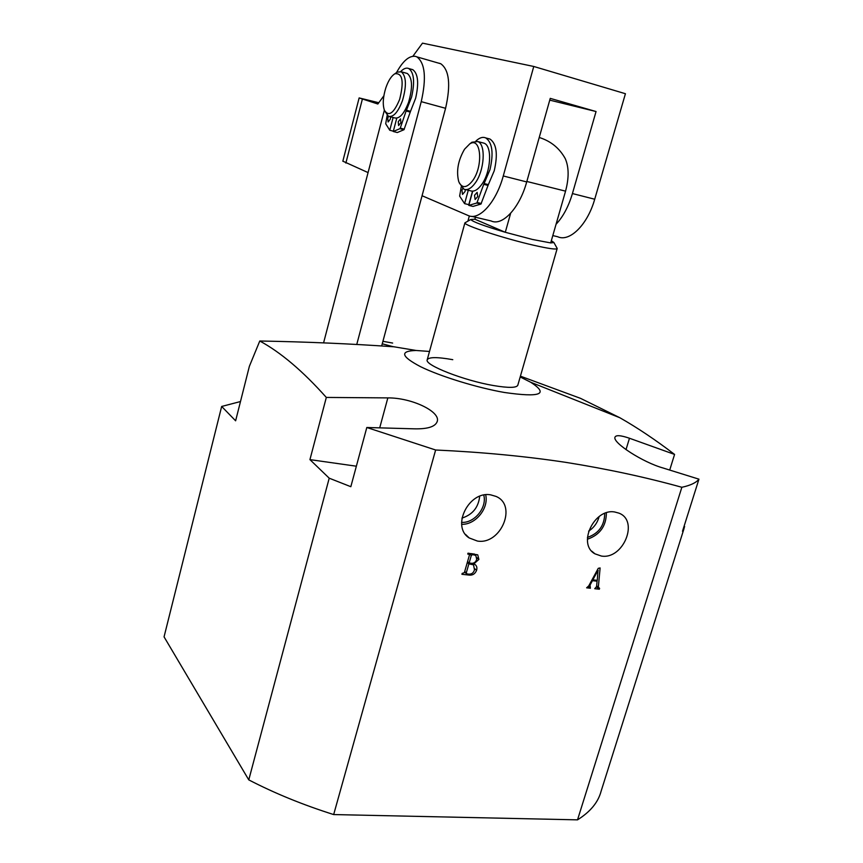 <?xml version="1.0" encoding="UTF-8"?>
<svg xmlns="http://www.w3.org/2000/svg" width="863" height="863" viewBox="0 0 863 863"><rect width="100%" height="100%" fill="white"/><g stroke="black" fill="none" stroke-linecap="round" stroke-linejoin="round"><path stroke-width="1.29" d="M477.39 541.047C500.896 545.103 517.606 505.2 495.945 496.387L490.723 494.866C468.879 490.583 450.918 526.689 469.192 537.94L477.39 541.047M461.673 524.316C475.524 524.898 489.03 508.264 485.675 494.801M461.576 522.374C474.467 523.28 487.239 507.552 483.765 495.092M461.921 518.113C472.557 514.682 478.48 507.412 479.688 496.279M601.349 556.042C623.237 559.86 639.375 520.594 618.857 513.118L614.823 512.018C594.219 507.951 577.056 544.251 594.952 553.83L601.349 556.042M587.379 539.235C599.904 534.887 606.247 526.085 606.387 512.816M587.423 537.422C598.793 533.474 604.553 525.47 604.693 513.42M588.609 531.155C593.992 527.627 597.498 522.762 599.138 516.538M452.773 359.677C437.002 356.883 428.469 356.969 427.174 359.925C424.736 365.168 464.186 380.605 493.42 385.534C508.739 388.102 516.872 387.951 517.854 385.071M520.184 376.958L530.734 382.266C549.278 394.283 540.465 397.681 504.305 392.46C476.905 387.67 440.475 376.441 420.669 366.743C400.993 356.408 399.472 350.993 416.095 350.475L429.504 351.457M392.643 343.064L382.924 341.306M382.244 343.808L393.442 346.764C350.799 343.754 306.236 341.834 259.774 341.004C280.712 352.341 302.891 371.155 326.322 397.433L387.843 397.897C411.673 397.67 440.313 411.532 437.304 421.209C435.664 426.559 428.08 429.105 414.553 428.835L366.807 427.498L435.632 450.001L333.668 814.564C302.913 804.845 274.617 793.28 248.771 779.882L164.056 636.851L221.662 406.462L235.621 420.81L249.375 366.3L259.774 341.004M684.079 526.268L684.639 526.635L682.504 531.274L698.944 479.17C696.139 482.73 690.443 485.438 681.856 487.282C645.772 477.261 607.304 468.976 566.441 462.46C525.438 456.257 481.834 452.115 435.632 450.001M596.592 586.581L597.077 581.187L592.428 580.67L590.044 585.092L590.389 588.232L586.635 587.822L588.76 585.858L598.253 568.339L600.109 567.951L598.35 587.12L599.591 588.372L599.332 589.202L594.747 588.706L596.592 586.581M681.856 487.282L577.52 819.85L333.668 814.564M469.105 575.082L461.921 574.294L462.169 573.42L464.37 572.654L469.386 555.254L469.17 554.337L467.746 554.057L468.005 553.172L477.735 554.844L478.889 559.429L473.873 563.852L474.801 564.37C476.743 565.686 477.336 567.671 476.57 570.346C475.103 573.895 472.611 575.47 469.105 575.082L467.983 574.057M698.944 479.17L663.313 468.07C643.011 462.482 612.773 442.859 614.931 437.325C615.74 434.898 620.594 435.2 629.472 438.253L674.575 454.423C655.697 440.001 637.466 427.768 619.861 417.746L580.583 398.372L520.411 376.16M326.322 397.433L309.936 459.623L329.213 478.188L248.771 779.882M240.475 401.543L221.662 406.462M309.936 459.623L356.365 466.203M329.213 478.188L350.831 486.7L366.807 427.498M669.731 470.001L674.575 454.423M684.1 528.361L601.058 791.36C598.145 802.342 590.292 811.835 577.52 819.85M595.794 580.184L597.077 581.187M591.835 580.195L592.428 580.67M589.44 584.607L590.044 585.092M588.307 586.57L590.389 588.232M596.667 585.794L598.35 587.12M596.56 587.002L599.332 589.202M597.261 580.346L597.994 570.335L592.859 579.85L597.261 580.346M597.444 569.839L598.178 570.411M592.266 579.386L592.859 579.85M597.423 569.882L597.994 570.335M467.886 553.593L468.512 554.143M476.969 557.746L478.889 559.429M473.161 563.215L473.873 563.852M474.736 568.706L476.57 570.346M467.023 573.949L469.041 574.165C471.791 574.219 473.604 572.773 474.477 569.828L473.55 564.844L468.868 563.884L466.279 572.881L467.023 573.949M464.715 571.457L466.279 572.881M467.304 562.482L468.868 563.884M470.303 563.14L471.468 564.175M471.985 563.334C474.413 563.161 475.977 561.802 476.7 559.235L475.772 555.373L472.568 554.618L471.295 555.47L469.127 563.01L471.985 563.334M467.552 561.608L469.127 563.01M468.803 553.269L471.295 555.47M471.381 553.571L472.568 554.618M472.697 553.722L473.895 554.769M526.84 181.467L565.556 191.155C569.051 178.015 568.965 167.217 565.319 158.76L564.132 156.656M475.437 217.239L474.887 219.213L505.297 232.287L532.46 239.461L550.702 242.924L553.906 242.535L551.338 240.701M556.959 248.026L557.196 248.468C556.678 249.774 548.749 248.673 533.41 245.189C504.1 238.522 463.269 225.135 464.909 222.87L465.718 222.395M565.556 191.155L550.702 242.924M510.637 213.29L505.297 232.287C483.744 225.869 472.244 221.608 470.799 219.493L464.909 222.859L427.174 359.925M474.887 219.213L470.799 219.493M472.622 180.691C483.604 166.02 481.036 136.074 469.688 143.97L464.531 149.223C458.037 160.442 456.117 171.241 458.749 181.64C461.996 188.566 466.624 188.253 472.622 180.691M469.515 144.078L471.932 142.222L477.811 141.543C486.074 144.369 484.488 170.594 475.222 182.999C471.22 188.468 467.455 190.529 463.916 189.18L459.332 182.978M465.664 189.601L470.27 190.734C473.819 192.093 477.606 190.043 481.619 184.596C490.918 172.233 492.482 146.063 484.165 143.215L482.46 142.762M439.353 63.258L440.82 63.776C449.31 70.022 450.896 84.865 445.578 108.296L381.705 345.847M396.592 72.47C402.945 60.885 409.235 55.512 415.427 56.354L416.861 56.861C425.103 63.075 426.57 78.004 421.241 101.651L356.786 344.348M323.571 342.913L384.369 110.184M469.343 215.933L467.908 221.144M399.645 99.385C404.132 81.402 402.557 72.859 394.898 73.754C391.392 75.901 388.382 80.561 385.869 87.735C382.999 96.958 382.514 104.466 384.402 110.27C388.738 116.99 393.808 113.366 399.645 99.385M395.297 73.474L397.163 72.125L401.273 71.791C406.333 76.16 406.732 85.771 402.471 100.604C398.026 112.266 393.345 117.487 388.436 116.278L384.876 111.284M389.688 116.602L394.488 117.875C399.429 119.094 404.132 113.894 408.577 102.266C412.848 87.465 412.438 77.875 407.336 73.495L406.106 73.15M556.052 224.261C563.108 216.742 568.566 206.505 572.428 193.56L594.715 199.224C587.574 224.758 569.612 242.33 557.703 236.742L552.805 235.577M412.892 56.235L422.492 43.15L533.766 66.473L625.427 93.722L594.715 199.224M378.781 102.729L359.137 97.929L377.854 104.002L383.852 95.815M533.766 66.473L503.269 175.966C496.149 202.449 479.116 220.971 468.156 215.513L422.061 195.739M368.07 172.589L342.848 161.176M549.753 100.13L596.053 111.532L550.249 98.371L526.71 181.931C519.591 208.166 502.309 226.44 491.09 220.95L471.662 216.343M596.053 111.532L572.428 193.56M465.33 189.569L465.049 191.51L462.503 194.412L461.942 190.27L462.719 188.447M477.735 196.559L475.114 199.504L474.521 195.286L477.142 192.341L477.735 196.559M475.891 141.079C479.45 137.692 482.741 136.645 485.772 137.929C492.352 142.6 493.755 153.204 489.957 169.709L484.1 183.549L488.361 184.617L480.939 204.067L473.01 206.408L468.792 205.383L472.708 191.176M488.026 138.522L489.99 139.051C496.613 143.733 498.016 154.315 494.229 170.798L488.361 184.617M468.285 190.248L464.607 203.646L459.634 196.095L461.241 186.872M464.607 203.646L468.814 204.66L472.525 191.176M480.939 204.067L476.689 203.042L468.792 205.383M487.983 185.394L483.722 184.337L477.077 202.46L481.327 203.495M476.689 203.042L477.077 202.46M483.722 184.337L484.1 183.549M390.583 116.839L390.324 119.126L388.113 121.985L387.735 118.263L388.544 116.322M400.907 122.665L398.62 125.556L398.231 121.769L400.518 118.867L400.907 122.665M400.702 71.575C403.679 68.49 406.376 67.487 408.792 68.544C414.035 72.514 414.963 82.039 411.575 97.12L406.441 110.248L410.508 111.338L403.981 129.72L397.293 132.535L393.269 131.489L396.764 118.166M411.403 69.277L412.816 69.687C418.091 73.657 419.03 83.172 415.642 98.242L410.508 111.338M393.118 117.519L389.774 130.259L385.707 123.776L387.163 115.362M389.774 130.259L393.345 131.187M403.981 129.72L399.925 128.663L393.269 131.489M410.184 112.082L406.117 110.993L400.259 128.102L404.316 129.17M399.925 128.663L400.259 128.102M406.117 110.993L406.441 110.248M626.009 449.634L629.472 438.253M379.731 427.778L387.843 397.897M445.578 108.296L421.241 101.651M362.384 99.094L345.869 163.064M503.269 175.966L526.71 181.931M416.095 350.475L392.913 346.613M530.734 382.266L619.861 417.746M437.12 421.867L437.304 421.209M591.759 551.155L594.952 553.83M465.491 534.38L469.192 537.94M589.871 587.228L588.588 586.193M598.642 588.037L596.603 586.43M469.17 554.337L467.973 553.28M466.365 573.647L464.564 571.996M473.55 564.844L471.845 563.312M475.772 555.373L474.067 553.884M565.319 158.76C559.666 148.447 551.252 141.446 540.087 137.756L539.224 137.497M553.906 242.535L557.196 248.447M557.153 248.63L517.746 385.427M469.688 143.97L471.932 142.222M484.165 143.215L477.811 141.543M440.82 63.776L416.861 56.861M394.898 73.754L397.163 72.125M407.336 73.495L401.273 71.791M342.827 161.241L359.137 97.929M485.772 137.929L489.99 139.051M408.792 68.544L412.816 69.687"/></g></svg>
